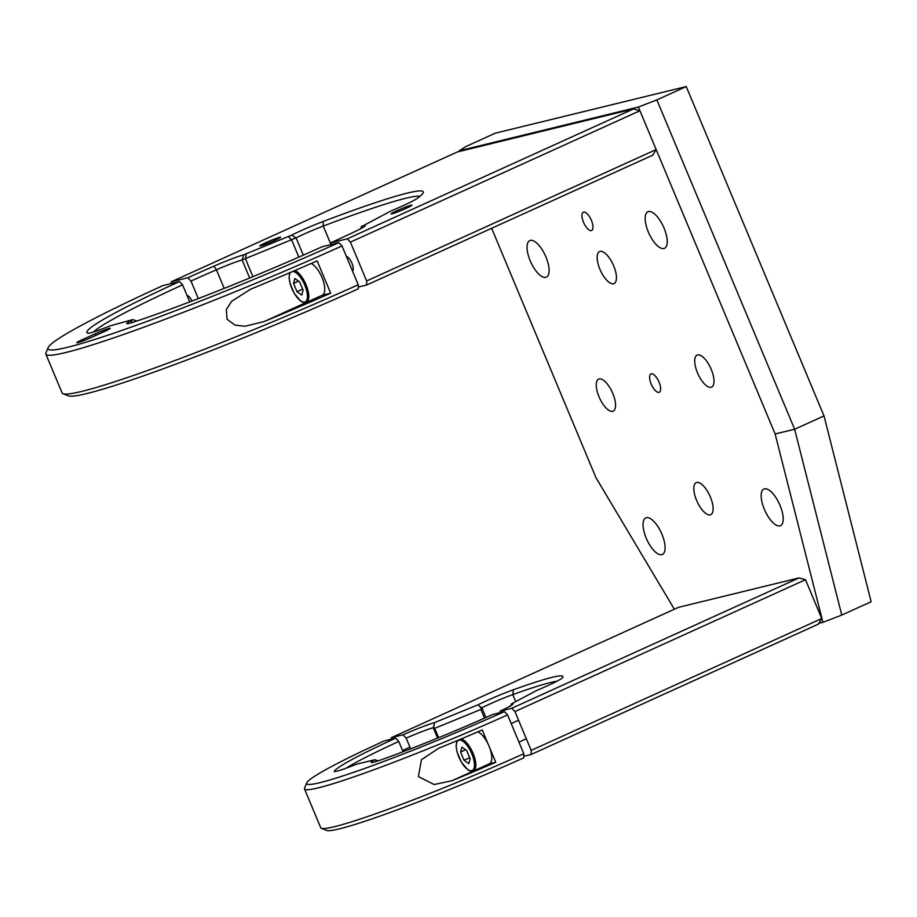 <?xml version="1.0" encoding="UTF-8"?>
<svg xmlns="http://www.w3.org/2000/svg" width="917" height="917" viewBox="0 0 917 917"><rect width="100%" height="100%" fill="white"/><g stroke="black" fill="none" stroke-linecap="round" stroke-linejoin="round"><path stroke-width="1.38" d="M591.339 230.591A10.041 3.989 65.6 0 1 583.682 222.659A10.041 3.989 65.6 0 1 583.315 212.205A10.041 3.989 65.6 0 1 583.602 212.102A10.041 3.989 65.6 0 1 591.259 220.046A10.041 3.989 65.6 0 1 591.614 230.499A10.041 3.989 65.6 0 1 591.339 230.591M659.002 392.361A10.041 3.989 65.6 0 1 651.345 384.418A10.041 3.989 65.6 0 1 650.978 373.964A10.041 3.989 65.6 0 1 651.265 373.872A10.041 3.989 65.6 0 1 658.922 381.804A10.041 3.989 65.6 0 1 659.289 392.258A10.041 3.989 65.6 0 1 659.002 392.361M697.585 354.925A17.572 6.992 -114.4 0 0 697.092 355.097A17.572 6.992 -114.4 0 0 697.722 373.391A17.572 6.992 -114.4 0 0 711.122 387.272A17.572 6.992 -114.4 0 0 711.615 387.1A17.572 6.992 -114.4 0 0 710.984 368.817A17.572 6.992 -114.4 0 0 697.585 354.925M599.145 378.95A17.572 6.992 -114.4 0 0 598.652 379.122A17.572 6.992 -114.4 0 0 599.282 397.416A17.572 6.992 -114.4 0 0 612.682 411.309A17.572 6.992 -114.4 0 0 613.175 411.137A17.572 6.992 -114.4 0 0 612.545 392.843A17.572 6.992 -114.4 0 0 599.145 378.95M600.039 251.396A17.572 6.992 -114.4 0 0 599.535 251.567A17.572 6.992 -114.4 0 0 600.165 269.85A17.572 6.992 -114.4 0 0 613.565 283.743A17.572 6.992 -114.4 0 0 614.069 283.571A17.572 6.992 -114.4 0 0 613.427 265.277A17.572 6.992 -114.4 0 0 600.039 251.396M696.702 482.48A17.572 6.992 -114.4 0 0 696.209 482.651A17.572 6.992 -114.4 0 0 696.84 500.946A17.572 6.992 -114.4 0 0 710.239 514.838A17.572 6.992 -114.4 0 0 710.732 514.666A17.572 6.992 -114.4 0 0 710.102 496.372A17.572 6.992 -114.4 0 0 696.702 482.48M764.457 488.864A20.082 7.989 -114.4 0 0 763.895 489.059A20.082 7.989 -114.4 0 0 764.618 509.967A20.082 7.989 -114.4 0 0 779.931 525.842A20.082 7.989 -114.4 0 0 780.493 525.647A20.082 7.989 -114.4 0 0 779.771 504.74A20.082 7.989 -114.4 0 0 764.457 488.864M646.336 517.704A20.082 7.989 -114.4 0 0 645.774 517.899A20.082 7.989 -114.4 0 0 646.496 538.806A20.082 7.989 -114.4 0 0 661.81 554.67A20.082 7.989 -114.4 0 0 662.372 554.476A20.082 7.989 -114.4 0 0 661.65 533.579A20.082 7.989 -114.4 0 0 646.336 517.704M530.335 240.392A20.082 7.989 -114.4 0 0 529.774 240.586A20.082 7.989 -114.4 0 0 530.496 261.494A20.082 7.989 -114.4 0 0 545.81 277.37A20.082 7.989 -114.4 0 0 546.372 277.175A20.082 7.989 -114.4 0 0 545.649 256.267A20.082 7.989 -114.4 0 0 530.335 240.392M648.457 211.552A20.082 7.989 -114.4 0 0 647.895 211.747A20.082 7.989 -114.4 0 0 648.617 232.654A20.082 7.989 -114.4 0 0 663.931 248.53A20.082 7.989 -114.4 0 0 664.493 248.335A20.082 7.989 -114.4 0 0 663.77 227.427A20.082 7.989 -114.4 0 0 648.457 211.552M841.783 615.066L871.15 601.735L824.016 415.917L686.237 86.565L656.87 99.896L794.638 429.248L841.783 615.066L822.904 622.322L775.129 433.959L638.381 107.048L656.87 99.896M824.016 415.917L794.638 429.248L775.129 433.959M638.381 107.048L459.222 150.778L465.905 146.514L495.272 133.183L686.237 86.565M459.222 150.778L459.486 151.42M491.65 228.299L595.97 477.688L674.35 609.22M822.904 622.322L818.858 623.308M382.504 759.356A29.126 2.006 157.3 0 1 371.236 762.486A29.126 2.006 157.3 0 1 374.675 759.769L356.507 764.205A29.126 2.006 157.3 0 1 334.361 771.495A29.126 2.006 157.3 0 1 334.315 771.128A124.036 8.517 157.3 0 1 395.651 738.151L384.028 740.993A153.666 10.557 -22.7 0 0 306.725 782.877A153.666 10.557 -22.7 0 0 504.442 711.592L492.819 714.435A124.036 8.517 157.3 0 1 382.504 759.356M488.234 744.317L482.216 729.943A157.678 10.832 157.3 0 1 438.429 748.375L421.442 759.723L418.381 776.596L434.142 784.539L451.955 780.734A157.678 10.832 -22.7 0 0 495.753 762.291L489.735 747.917M489.162 763.895L495.753 762.291M304.513 788.941L320.744 827.764A157.678 10.832 -22.7 0 0 321.386 828.303A157.678 10.832 -22.7 0 0 523.802 753.728L507.571 714.905A157.678 10.832 157.3 0 1 304.513 788.941A157.678 10.832 157.3 0 1 304.57 788.104L306.725 782.877M523.802 753.728L523.779 757.809A153.666 10.557 157.3 0 1 326.612 830.435L321.386 828.303M378.159 760.858L374.801 759.7M504.442 711.592L507.571 714.905M395.651 738.151L398.769 741.463A120.024 8.242 -22.7 0 0 346.11 768.194M398.769 741.463L403.067 751.734M556.791 681.285A120.024 8.242 -22.7 0 0 512.821 694.593A25.114 1.719 -22.7 0 0 489.827 704.004A25.114 1.719 -22.7 0 0 481.883 707.798L480.886 709.437L434.704 728.327L433.741 727.559L434.417 722.653L478.078 704.795L481.219 708.142M478.078 704.795A29.126 2.006 157.3 0 1 486.709 700.691A29.126 2.006 157.3 0 1 513.382 689.767A124.036 8.517 157.3 0 1 562.82 677.182A124.036 8.517 157.3 0 1 562.442 677.789A29.126 2.006 157.3 0 1 536.628 690.501L511.583 703.82L510.402 706.285M438.613 737.669L434.704 728.327M484.52 718.137L480.886 709.437M500.12 712.647L500.132 711.111A29.126 2.006 157.3 0 0 512.912 704.038A29.126 2.006 157.3 0 0 511.583 703.82M531.184 750.393L531.149 754.473L818.354 624.133L821.735 618.528L805.504 579.704L514.941 711.569L531.184 750.393L821.735 618.528M523.79 756.273L531.149 754.473M500.132 711.111L511.824 708.256L514.941 711.569M805.504 579.704L799.016 577.916L678.534 607.329L391.33 737.669L403.022 734.815A29.126 2.006 157.3 0 1 434.417 722.653M511.824 708.256L799.016 577.916M391.33 739.205L391.33 737.669M433.741 727.559L433.225 727.708A25.114 1.719 -22.7 0 0 406.162 738.128L410.633 748.822M403.022 734.815L406.162 738.128M461.893 747.137L460.575 752.009L464.036 760.285L468.816 763.678L470.134 758.795L466.684 750.519L461.893 747.137M465.584 749.739L460.575 752.009M469.687 757.717L464.036 760.285M461.24 738.907A17.572 6.992 65.6 0 1 473.619 754.668A17.572 6.992 65.6 0 1 473.459 771.025L489.403 763.792A17.572 6.992 -114.4 0 0 489.77 747.997A17.572 6.992 -114.4 0 0 477.78 731.858M397.072 210.612A11.302 0.779 157.3 0 1 411.928 205.167A11.302 0.779 157.3 0 1 405.933 208.446A11.302 0.779 157.3 0 1 391.078 213.89A11.302 0.779 157.3 0 1 397.072 210.612M265.792 242.661A11.302 0.779 157.3 0 1 280.648 237.216A11.302 0.779 157.3 0 1 274.653 240.495A11.302 0.779 157.3 0 1 259.798 245.939A11.302 0.779 157.3 0 1 265.792 242.661M419.929 196.353A178.276 12.242 -22.7 0 0 323.254 226.063A25.114 1.719 -22.7 0 0 304.02 234.076A25.114 1.719 -22.7 0 0 296.076 237.881L242.122 259.958A25.114 1.719 -22.7 0 0 216.412 269.77A178.276 12.242 -22.7 0 0 190.977 281.049L198.313 298.598M190.977 281.049L187.859 277.736A182.288 12.517 157.3 0 1 213.959 266.159A29.126 2.006 157.3 0 1 243.773 254.777L291.686 235.165A29.126 2.006 157.3 0 1 300.902 230.763A29.126 2.006 157.3 0 1 323.208 221.467A182.288 12.517 157.3 0 1 423.195 192.822A182.288 12.517 157.3 0 1 416.937 198.588A29.126 2.006 157.3 0 1 391.146 210.887L363.659 225.502A29.126 2.006 157.3 0 1 365.275 225.662A29.126 2.006 157.3 0 1 354.271 231.909A182.288 12.517 157.3 0 1 330.728 242.856L330.716 244.621M633.441 108.951L639.917 110.739L350.409 242.134L347.291 238.821L633.441 108.951L457.445 151.924L171.284 281.783L187.859 277.736M360.564 228.769L361.986 225.834M288.557 236.769L291.721 240.116L298.827 257.115M246.226 254.089L245.538 259.007L252.932 276.67M352.552 271.168A8.287 3.29 -114.4 0 0 351.922 263.156A8.287 3.29 -114.4 0 0 346.351 256.359M347.291 238.821L330.728 242.856M358.226 287.09L366.628 285.038L366.651 280.957L350.409 242.134M366.651 280.957L656.159 149.563L639.917 110.739M656.159 149.563L652.778 155.168L366.628 285.038M171.273 283.548L171.284 281.783M192.008 301.028A8.287 3.29 -114.4 0 0 186.942 295.285M317.133 260.864A228.493 15.692 157.3 0 1 250.65 289.187L231.588 301.315L226.316 309.625L227.095 319.288L235.061 325.122L244.942 326.257L264.188 321.546A228.493 15.692 -22.7 0 0 330.67 293.211L317.133 260.864M322.131 295.297L330.67 293.211M132.793 319.597L109.937 325.936A29.126 2.006 157.3 0 1 87.814 333.238A182.288 12.517 157.3 0 1 87.654 333.18A182.288 12.517 157.3 0 1 179.457 281.553L162.917 285.588A224.47 15.417 -22.7 0 0 48.097 347.646A224.47 15.417 -22.7 0 0 338.877 242.627L322.337 246.673A182.288 12.517 157.3 0 1 134.386 321.867A29.126 2.006 157.3 0 1 126.924 323.678A29.126 2.006 157.3 0 1 130.363 320.95L132.793 319.597L136.908 321.019M179.457 281.553L182.586 284.866A178.276 12.242 -22.7 0 0 93.58 331.965M182.586 284.866L189.716 301.899M358.238 284.763L358.215 288.855A224.47 15.417 157.3 0 1 68.248 395.823L63.009 393.691A228.493 15.692 -22.7 0 0 358.238 284.763L341.995 245.939A228.493 15.692 157.3 0 1 45.85 354.077A228.493 15.692 157.3 0 1 45.93 352.873L48.097 347.646M82.839 339.45A11.302 0.779 -22.7 0 0 76.845 342.729A11.302 0.779 -22.7 0 0 91.689 337.296L104.286 331.576A11.302 0.779 -22.7 0 0 110.269 328.297A11.302 0.779 -22.7 0 0 95.425 333.742L82.839 339.45L83.378 340.769M338.877 242.627L341.995 245.939M45.85 354.077L62.092 392.9A228.493 15.692 -22.7 0 0 63.009 393.691M297.005 291.675L301.785 295.068L303.103 290.185L299.653 281.92L294.861 278.527L293.543 283.41L297.005 291.675L302.656 289.119M298.552 281.141L293.543 283.41M294.896 270.526A17.572 6.992 65.6 0 1 306.828 286.712A17.572 6.992 65.6 0 1 306.427 302.427L322.371 295.182A17.572 6.992 -114.4 0 0 322.899 279.823A17.572 6.992 -114.4 0 0 311.218 263.454M377.288 761.144L374.675 759.769M451.955 780.734L473.917 770.773M335.221 771.506L334.315 771.128M485.953 717.507L481.883 707.798L479.511 706.331M515.755 701.597L512.821 694.593L513.382 689.767M437.569 738.093L433.225 727.708L434.119 724.9M458.981 740.157A16.575 6.591 -114.4 0 0 458.855 756.995A16.575 6.591 -114.4 0 0 471.739 770.658A16.575 6.591 -114.4 0 0 471.854 753.82A16.575 6.591 -114.4 0 0 458.981 740.157M457.182 740.615L456.093 746.014L457.102 752.158L461.423 762.256L467.991 769.913L470.776 771.231L473.459 771.025A17.572 6.992 65.6 0 1 472.966 771.197M303.309 255.144L296.076 237.881L291.686 235.165M362.949 227.439L363.659 225.502M330.716 243.922L323.254 226.063L323.208 221.467M243.773 254.777L242.122 259.958L249.676 278.023M213.959 266.159L216.412 269.77L224.195 288.397M264.188 321.546L306.886 302.163M132.976 322.325L130.363 320.95M95.425 333.742L96.079 335.301M290.551 272.395A16.575 6.591 -114.4 0 0 292.661 290.253A16.575 6.591 -114.4 0 0 304.708 302.048A16.575 6.591 -114.4 0 0 305.178 286.081A16.575 6.591 -114.4 0 0 292.718 271.466M289.772 272.727L289.061 277.404L290.07 283.548L294.391 293.646L300.959 301.303L303.745 302.621L306.427 302.427A17.572 6.992 65.6 0 1 305.934 302.599M409.922 747.126L402.54 750.484M518.563 720.223L511.193 723.57M526.324 738.77L518.953 742.117"/></g></svg>
